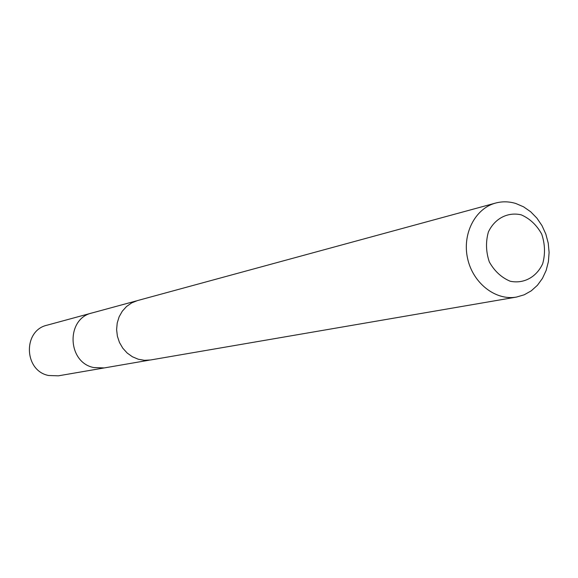 <?xml version="1.0" encoding="UTF-8"?>
<svg xmlns="http://www.w3.org/2000/svg" width="578" height="578" viewBox="0 0 578 578"><rect width="100%" height="100%" fill="white"/><g stroke="black" fill="none" stroke-linecap="round" stroke-linejoin="round"><path stroke-width="0.87" d="M149.471 360.137L104.228 367.933L93.802 367.565C67.142 362.507 65.805 318.586 92.047 312.958L47.129 325.176C22.686 330.443 23.835 370.895 48.646 375.505L58.349 375.83L104.228 367.933L93.802 367.565C67.142 362.507 65.805 318.586 92.047 312.958L136.35 300.907M495.642 203.051L137.419 300.596L131.661 302.901L126.546 306.492L122.298 311.195L119.133 316.795L117.211 323.023L116.612 329.59L117.377 336.179L119.465 342.479L122.782 348.18L127.16 353.014L132.391 356.756L138.229 359.22L144.384 360.311L150.576 359.971L516.472 297.07L524.203 294.802L531.283 290.813L537.446 285.257L542.467 278.365L546.159 270.396L548.399 261.653L549.1 252.463L548.24 243.186L545.856 234.148L542.027 225.687L536.904 218.137L530.676 211.765L523.56 206.823L515.836 203.499C509.037 201.433 502.311 201.281 495.642 203.051C475.13 208.427 462.024 234.003 467.609 258.576C472.934 283.213 495.613 300.863 516.472 297.07M521.219 214.835C507.759 211.743 494.775 218.441 488.403 231.951C485.614 241.821 485.917 251.806 489.32 261.928C494.465 271.104 501.422 277.541 510.186 281.226C523.755 284.094 536.543 277.122 542.699 263.684C545.379 253.93 545.047 244.082 541.716 234.126C536.702 225.059 529.867 218.629 521.219 214.835"/></g></svg>
